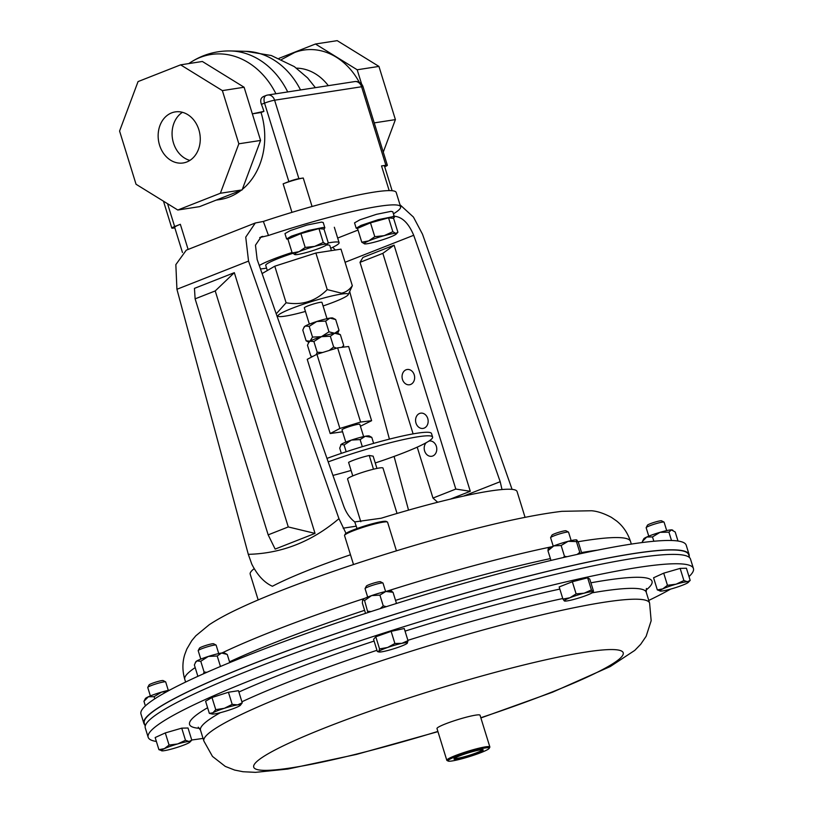 <?xml version="1.0" encoding="UTF-8"?>
<svg xmlns="http://www.w3.org/2000/svg" width="813" height="813" viewBox="0 0 813 813"><rect width="100%" height="100%" fill="white"/><g stroke="black" fill="none" stroke-linecap="round" stroke-linejoin="round"><path stroke-width="1.22" d="M426.175 442.719A7.724 6.26 -98.8 0 0 424.62 450.961A7.724 6.26 -98.8 0 0 431.662 456.276A7.724 6.26 -98.8 0 0 436.357 446.337A7.724 6.26 -98.8 0 0 429.305 441.012A7.724 6.26 -98.8 0 0 428.888 441.103M414.224 374.823A7.724 6.26 -98.8 0 0 407.171 369.498A7.724 6.26 -98.8 0 0 402.476 379.437A7.724 6.26 -98.8 0 0 409.528 384.762A7.724 6.26 -98.8 0 0 414.224 374.823M427.74 418.482A7.724 6.26 -98.8 0 0 420.687 413.167A7.724 6.26 -98.8 0 0 415.992 423.106A7.724 6.26 -98.8 0 0 423.045 428.421A7.724 6.26 -98.8 0 0 427.74 418.482M400.616 206.746L396.205 192.478A112.651 11.86 -17.2 0 0 374.244 192.081A112.651 11.86 -17.2 0 0 263.361 221.441L268.483 235.475A112.651 11.86 -17.2 0 1 378.665 206.35A112.651 11.86 -17.2 0 1 400.616 206.746A112.651 11.86 -17.2 0 1 393.441 213.819M357.029 528.531L354.753 521.926L381.216 518.216A139.694 14.705 -17.2 0 1 489.853 491.052A139.694 14.705 -17.2 0 1 517.078 491.55L525.066 517.342M268.483 235.475L259.693 237.569M263.361 221.441L255.302 222.996L245.739 237.132L248.544 261.095L338.95 518.664L346.013 533.369M258.178 599.953L250.201 574.161A139.694 14.705 -17.2 0 1 254.225 568.643M408.533 510.127L394.081 456.439M389.417 439.122L349.763 291.816M335.352 250.018L332.73 247.315M393.248 216.197C401.592 216.319 408.411 222.681 413.705 235.282L345.068 262.284M463.613 496.082L500.198 481.682L413.705 235.282M500.198 481.682L502.007 489.548M400.016 204.785L413.431 217.061L422.506 234.215L512.078 489.375M394.092 245.17L382.842 253.351L360.007 262.335L362.933 257.436L394.092 245.17L470.28 491.286L450.311 499.141M262.782 236.359L261.166 236.796L255.465 245.201L257.142 259.469L343.635 505.879C346.175 512.79 349.885 518.135 354.753 521.926M268.168 534.863L275.15 549.09L315.038 533.399L234.327 272.67L194.449 288.371L195.12 298.849L268.168 534.863L288.269 526.946L215.221 290.942L195.12 298.849M248.544 261.095L176.929 289.276L248.3 554.334C281.735 553.501 311.958 541.61 338.95 518.664M350.484 554.771A139.694 14.705 162.8 0 0 272.406 586.264C264.296 582.626 257.426 575.258 251.796 564.151L248.3 554.334M356.297 526.163L343.167 528.186M176.929 289.276L175.842 264.632L186.289 250.16L255.302 222.996M234.327 272.67L215.221 290.942M315.038 533.399L288.269 526.946M470.28 491.286L455.808 489.07L382.842 253.351M437.679 502.261L432.973 498.064L455.808 489.07M360.007 262.335L413.106 433.878M417.211 447.15L432.973 498.064M359.305 82.326A67.316 54.542 -98.8 0 0 294.723 52.469L281.633 59.471M266.694 95.314A7.51 6.087 81.2 0 1 267.751 95.03L290.485 91.513M264.113 96.33C260.861 97.418 259.957 100.09 261.41 104.359A71.371 57.835 81.2 0 1 263.92 111.371L252.345 113.84L260.587 140.446L238.839 143.799L220.374 193.26L177.793 210.018L136.045 184.256L119.582 131.056L138.047 81.595L180.618 64.847L222.376 90.609L238.839 143.799M242.315 189.388A67.591 54.776 -98.8 0 0 261.044 112.499L252.345 113.84L244.113 87.245L222.376 90.609M261.044 112.499L263.92 111.371M198.85 129.704A25.833 20.935 81.2 0 1 183.159 162.966A25.833 20.935 81.2 0 1 159.561 145.161A25.833 20.935 81.2 0 1 175.262 111.899A25.833 20.935 81.2 0 1 198.85 129.704M189.886 160.405A25.833 20.935 81.2 0 1 173.484 143.007A25.833 20.935 81.2 0 1 182.447 112.316M244.113 87.245L202.366 61.483L180.618 64.847M260.587 140.446L242.122 189.907L199.541 206.654L177.793 210.018M242.122 189.907L220.374 193.26M279.032 58.333L315.444 44.014L357.192 69.776L361.663 84.217M315.444 44.014L337.192 40.65L378.939 66.412L395.403 119.613L383.269 152.102M357.192 69.776L378.939 66.412M374.224 122.885L395.403 119.613M167.559 203.697L174.632 226.542A7.51 0.793 162.8 0 0 171.807 228.097A7.51 0.793 162.8 0 0 173.271 228.118L174.836 227.874M384.701 166.746A7.51 0.793 162.8 0 0 387.344 165.263A7.51 0.793 162.8 0 0 385.88 165.242L381.531 165.913A15.02 1.585 162.8 0 1 384.458 165.964L392.13 190.72M312.07 206.502L303.249 178.006L298.899 178.677A7.51 0.793 162.8 0 0 288.839 181.594L264.55 103.119A7.51 4.329 -111.5 0 1 266.146 95.456A7.51 7.51 0 0 1 267.751 95.03A7.51 6.087 81.2 0 1 274.611 100.202A7.51 0.793 162.8 0 0 264.55 103.119L261.41 104.359M303.249 178.006A15.02 1.585 162.8 0 0 283.137 183.85L288.839 181.594M174.632 226.542L180.344 224.297A15.02 1.585 162.8 0 0 174.693 227.396L182.458 252.487M260.455 268.93A43.262 4.553 162.8 0 0 264.886 268.412A43.262 4.553 162.8 0 0 266.573 268.138M330.678 248.29A43.262 4.553 162.8 0 0 339.102 242.67A43.262 4.553 162.8 0 0 330.667 242.518A43.262 4.553 162.8 0 0 328.289 242.924M292.05 252.497A43.262 4.553 162.8 0 0 259.256 265.516M361.775 242.213L357.486 228.351L370.484 222.833L388.543 217.843L393.604 218.362L397.892 232.223L396.226 234.053A16.88 1.778 -17.2 0 1 391.836 236.41A16.88 1.778 -17.2 0 1 376.297 241.664A16.88 1.778 162.8 0 1 364.742 243.9A16.88 1.778 -17.2 0 1 364.519 243.87A16.88 1.778 -17.2 0 1 368.726 240.892L361.775 242.213L364.742 243.9M374.783 236.695L368.726 240.892A16.88 1.778 -17.2 0 1 384.254 235.638L374.783 236.695L370.484 222.833M392.842 231.705L384.254 235.638A16.88 1.778 -17.2 0 1 395.809 233.402L392.842 231.705L388.543 217.843M397.892 232.223L395.809 233.402A16.88 1.778 -17.2 0 1 396.226 234.053M292.192 252.965L287.893 239.103L300.901 233.585L318.96 228.595L324.011 229.114L328.31 242.975L326.643 244.804A16.88 1.778 -17.2 0 1 322.243 247.172A16.88 1.778 -17.2 0 1 306.714 252.426A16.88 1.778 162.8 0 1 295.16 254.662A16.88 1.778 -17.2 0 1 294.936 254.621A16.88 1.778 -17.2 0 1 299.133 251.644L292.192 252.965L295.16 254.662M305.2 247.447L299.133 251.644A16.88 1.778 -17.2 0 1 314.672 246.39L305.2 247.447L300.901 233.585M323.249 242.457L314.672 246.39A16.88 1.778 -17.2 0 1 326.226 244.154L323.249 242.457L318.96 228.595M328.31 242.975L326.226 244.154A16.88 1.778 -17.2 0 1 326.643 244.804M292.68 253.382A33.557 3.537 162.8 0 0 265.719 265.394L267.314 270.536M331.399 250.628L329.834 245.546A33.557 3.537 162.8 0 0 326.369 245.048M305.434 311.44A36.798 3.872 -17.2 0 1 285.16 316.135A36.798 3.872 -17.2 0 1 278.31 316.338A36.798 3.872 -17.2 0 1 299.621 305.515A36.798 3.872 -17.2 0 1 341.125 294.113A36.798 3.872 -17.2 0 1 348.228 294.692L352.324 285.719L341.003 249.144L315.891 253.016L274.784 266.197L262.091 273.575M348.228 294.692A36.798 3.872 -17.2 0 1 323.076 305.973M352.324 285.719C349.458 289.774 345.85 292.263 341.48 293.178L327.212 289.591C315.861 301.145 302.151 305.536 286.105 302.771L276.227 313.859M286.105 302.771L274.784 266.197M327.212 289.591L315.891 253.016M309.367 324.143L304.326 307.853A9.238 0.976 -17.2 0 1 311.298 304.692A9.238 0.976 -17.2 0 1 321.318 302.243A9.238 0.976 -17.2 0 1 321.968 302.395L327.009 318.676M312.517 337.1L321.43 336.673L328.96 331.836L334.671 333.259L339.011 330.281L335.678 319.539L329.976 318.107A15.02 1.585 162.8 0 0 316.735 321.511A15.02 1.585 162.8 0 0 305.312 326.013A15.02 1.585 162.8 0 0 304.235 326.856L302.792 330.078L306.125 340.82L310.007 341.165L312.517 337.1L309.194 326.359L305.312 326.013L303.696 327.863M328.96 331.836L325.637 321.084L329.976 318.107A15.02 1.585 -17.2 0 1 332.771 318.025L335.678 319.539M325.637 321.084L316.735 321.511L309.194 326.359M341.867 347.324L343.696 345.444L340.373 334.692L334.671 333.259A15.02 1.585 162.8 0 0 321.43 336.673A15.02 1.585 162.8 0 0 310.007 341.165A15.02 1.585 162.8 0 0 308.93 342.019L307.487 345.24L310.81 355.982L312.466 356.602M308.818 342.222L306.125 340.82M329.194 350.464L333.655 346.988L330.332 336.247L334.671 333.259A15.02 1.585 -17.2 0 1 337.466 333.178L340.373 334.692M339.011 330.281L337.68 333.289M330.332 336.247L321.43 336.673L313.889 341.521L310.007 341.165L308.391 343.025M316.227 354.631L317.212 352.263L313.889 341.521M317.212 352.263L322.527 352.527M333.655 346.988L336.521 348.188M312.233 356.724L310.81 355.982M343.696 345.444L343.035 347.181M371.612 420.697L348.645 346.501L337.629 347.842L316.928 354.265L307.233 359.336L330.2 433.542L339.895 428.461L360.606 422.049L371.612 420.697L360.413 426.236M342.568 431.774L330.2 433.542M345.779 442.14L341.988 429.884A9.339 0.986 -17.2 0 1 348.299 426.937A9.339 0.986 -17.2 0 1 358.472 424.254A9.339 0.986 -17.2 0 1 359.834 424.356L363.635 436.622M373.634 443.37L371.785 437.384L365.271 436.276A15.02 1.585 162.8 0 0 351.419 440.077A15.02 1.585 162.8 0 0 341.226 444.365A15.02 1.585 162.8 0 0 340.749 444.823A15.02 1.585 162.8 0 0 340.718 444.914M362.313 446.683L360.118 439.589L365.271 436.276A15.02 1.585 -17.2 0 1 369.285 435.981L371.785 437.384M360.118 439.589L351.419 440.077L344.082 444.985L341.226 444.365L339.722 448.156L341.338 453.369M346.186 451.754L344.082 444.985M375.24 462.963A75.101 7.906 162.8 0 0 432.607 437.059L431.51 433.512A75.101 7.906 162.8 0 0 408.167 434.813A75.101 7.906 162.8 0 0 326.968 458.4M332.944 475.422A75.101 7.906 162.8 0 0 351.084 470.442M432.607 437.059A75.101 7.906 162.8 0 0 409.264 438.349A75.101 7.906 162.8 0 0 328.198 461.886M376.937 468.43L373.137 456.154L369.244 455.483A14.116 1.484 162.8 0 0 348.584 462.373L352.771 475.91M373.492 469.213L369.244 455.483M397.039 513.45L382.984 468.054A18.536 1.951 162.8 0 0 382.496 467.79A18.536 1.951 162.8 0 0 362.903 472.231A18.536 1.951 162.8 0 0 347.568 479.009L360.799 521.743M396.439 550.838L387.577 522.21A22.53 2.368 162.8 0 0 387.384 522.007A22.53 2.368 162.8 0 0 383.624 522.068A22.53 2.368 162.8 0 0 360.281 528.247A22.53 2.368 162.8 0 0 344.58 535.259A22.53 2.368 162.8 0 0 344.529 535.533L353.503 564.527M344.58 535.259L345.169 534.141A21.626 2.276 -17.2 0 1 360.25 527.413A21.626 2.276 -17.2 0 1 382.659 521.479A21.626 2.276 -17.2 0 1 386.266 521.428L387.384 522.007M689.18 556.316A285.383 30.04 162.8 0 0 689.109 554.568L686.213 545.208A285.383 30.04 162.8 0 0 684.15 542.871A285.383 30.04 162.8 0 0 391.815 604.933A285.383 30.04 162.8 0 0 140.964 713.987L143.86 723.346A285.383 30.04 162.8 0 0 144.795 724.83M689.109 554.568A285.383 30.04 162.8 0 0 687.046 552.23A285.383 30.04 162.8 0 0 394.712 614.293A285.383 30.04 162.8 0 0 143.86 723.346M689.597 557.657L688.682 554.7A284.936 29.99 162.8 0 0 583.053 563.196A284.936 29.99 162.8 0 0 292.507 648.937A284.936 29.99 162.8 0 0 144.287 723.214L145.202 726.172M156.381 741.456A285.383 30.04 -17.2 0 1 148.169 737.279L145.273 727.92A285.383 30.04 -17.2 0 1 383.279 622.941A285.383 30.04 -17.2 0 1 690.522 559.131L693.418 568.49A285.383 30.04 -17.2 0 1 689.007 576.59M148.169 737.279A285.383 30.04 -17.2 0 1 386.175 632.301A285.383 30.04 -17.2 0 1 693.418 568.49M670.634 589.1A285.383 30.04 -17.2 0 1 648.774 600.421M203.047 738.397A285.383 30.04 -17.2 0 1 191.736 739.993M209.348 713.377L205.587 701.233L211.99 697.513L228.433 692.249L238.473 690.694L242.233 702.828L237.609 704.881A15.02 1.585 -17.2 0 1 240.374 705.288A15.02 1.585 -17.2 0 1 239.429 705.969A15.02 1.585 -17.2 0 1 228.006 710.46A15.02 1.585 162.8 0 1 214.764 713.875A15.02 1.585 -17.2 0 1 212.163 714.017A15.02 1.585 -17.2 0 1 212.945 712.788A15.02 1.585 -17.2 0 1 224.368 708.296A15.02 1.585 -17.2 0 1 237.609 704.881L232.193 704.383L224.368 708.296L215.75 709.658L212.945 712.788L209.348 713.377L212.163 714.017M562.921 599.069L559.171 586.935L572.352 581.742L587.647 577.809L589.75 579.059L593.51 591.193L592.85 591.844A15.02 1.585 -17.2 0 1 592.799 592.321A15.02 1.585 -17.2 0 1 587.311 595.065A15.02 1.585 -17.2 0 1 573.074 599.628A15.02 1.585 -17.2 0 1 564.588 601.051A15.02 1.585 -17.2 0 1 564.374 600.97L565.025 600.329L564.374 600.97A15.02 1.585 162.8 0 1 569.913 597.758A15.02 1.585 -17.2 0 1 584.151 593.185A15.02 1.585 -17.2 0 1 592.85 591.844L591.407 589.943L584.151 593.185L576.112 593.886L569.913 597.758L562.921 599.069L564.374 600.97M657.331 589.913L653.571 577.769L663.713 573.165L680.135 568.399L686.426 568.236L690.186 580.38L687.432 581.732A15.02 1.585 -17.2 0 1 688.337 582.332A15.02 1.585 -17.2 0 1 685.511 583.958A15.02 1.585 -17.2 0 1 672.229 588.642A15.02 1.585 -17.2 0 1 660.867 591.112A15.02 1.585 -17.2 0 1 660.126 591.061A15.02 1.585 -17.2 0 1 662.788 588.876L657.331 589.913L660.867 591.112M379.041 651.985A15.02 1.585 162.8 0 1 378.838 651.467A15.02 1.585 -17.2 0 1 387.618 647.473L379.549 648.906L378.838 651.467L377.323 651.477L373.574 639.343L375.789 636.772L391.134 631.355L404.244 628.51L408.004 640.654L401.846 643.347A15.02 1.585 -17.2 0 1 407.283 643.215A15.02 1.585 -17.2 0 1 407.252 643.246A15.02 1.585 -17.2 0 1 398.502 647.209A15.02 1.585 -17.2 0 1 384.275 651.335A15.02 1.585 162.8 0 1 379.041 651.985L377.964 651.752M158.921 749.667L155.171 737.533L165.303 732.92L181.736 728.153L188.016 728.001L191.777 740.135L189.033 741.486L185.486 740.287L177.671 743.946A15.02 1.585 -17.2 0 1 189.033 741.486A15.02 1.585 -17.2 0 1 189.937 742.086A15.02 1.585 -17.2 0 1 187.102 743.712A15.02 1.585 162.8 0 1 173.819 748.407A15.02 1.585 -17.2 0 1 162.458 750.866A15.02 1.585 -17.2 0 1 161.726 750.826A15.02 1.585 -17.2 0 1 164.389 748.641A15.02 1.585 -17.2 0 1 177.671 743.946L169.063 745.064L164.389 748.641L158.921 749.667L162.458 750.866M448.126 761.059L447.008 760.48A22.53 2.368 -17.2 0 1 446.804 760.277L436.988 728.539A22.53 2.368 -17.2 0 1 455.778 720.257A22.53 2.368 -17.2 0 1 480.036 715.216L489.853 746.954A22.53 2.368 -17.2 0 1 489.812 747.228L489.213 748.336A21.626 2.276 162.8 0 0 465.971 752.909A21.626 2.276 162.8 0 0 448.126 761.059A21.626 2.276 162.8 0 0 471.225 756.029A21.626 2.276 162.8 0 0 489.213 748.336M446.804 760.277A22.53 2.368 -17.2 0 1 465.595 751.984A22.53 2.368 -17.2 0 1 489.853 746.954M240.475 705.176L242.233 702.828M211.99 697.513L215.75 709.658M228.433 692.249L232.193 704.383M593.51 591.193L592.85 591.844M572.352 581.742L576.112 593.886M587.647 577.809L591.407 589.943M676.081 584.191A15.02 1.585 -17.2 0 1 687.432 581.732L683.896 580.533L676.081 584.191A15.02 1.585 162.8 0 0 662.788 588.876L667.463 585.299L676.081 584.191M688.337 582.332L690.186 580.38M663.713 573.165L667.463 585.299M680.135 568.399L683.896 580.533M387.618 647.473A15.02 1.585 -17.2 0 1 401.846 643.347L394.884 643.49L387.618 647.473M407.252 643.246L408.004 640.654M378.838 651.467L377.323 651.477M375.789 636.772L379.549 648.906M391.134 631.355L394.884 643.49M181.736 728.153L185.486 740.287M189.937 742.086L191.777 740.135M165.303 732.92L169.063 745.064M229.774 662.585L227.264 654.455L224.347 652.941A15.02 1.585 -17.2 0 0 221.553 653.022A15.02 1.585 162.8 0 0 208.311 656.437A15.02 1.585 162.8 0 0 196.888 660.928A15.02 1.585 162.8 0 0 195.821 661.772L194.378 664.993L197.701 675.735L198.443 676.07M218.738 653.561L216.126 645.136A9.39 0.986 162.8 0 0 216.045 645.044A9.39 0.986 162.8 0 0 214.297 645.095A9.39 0.986 162.8 0 0 204.602 647.697A9.39 0.986 162.8 0 0 198.209 650.573A9.39 0.986 162.8 0 0 198.189 650.685L200.801 659.109M216.045 645.044L213.585 643.764A7.398 0.783 162.8 0 0 212.203 643.805A7.398 0.783 162.8 0 0 204.561 645.857A7.398 0.783 162.8 0 0 199.52 648.124L198.209 650.573M227.264 654.455L221.553 653.022L217.213 656L208.311 656.437L200.77 661.274L196.888 660.928L195.272 662.778M198.382 676.101L197.701 675.735M203.392 673.845L204.104 672.026L200.77 661.274M220.455 666.467L217.213 656M204.104 672.026L206.858 672.31M581.813 553.419L578.531 542.82L576.783 539.974A15.02 1.585 162.8 0 0 568.104 541.326A15.02 1.585 162.8 0 0 553.856 545.889A15.02 1.585 162.8 0 0 548.236 548.805L548.043 549.182M571.163 540.594L568.551 532.169A9.39 0.986 162.8 0 0 568.47 532.078A9.39 0.986 162.8 0 0 554.151 535.777A9.39 0.986 162.8 0 0 550.635 537.606A9.39 0.986 162.8 0 0 550.614 537.718L553.226 546.143M568.47 532.078L566.011 530.798A7.398 0.783 162.8 0 0 554.71 533.714A7.398 0.783 162.8 0 0 551.946 535.157L550.635 537.606M576.803 539.984L576.427 541.57L568.104 541.326L561.143 545.503L553.856 545.889L547.952 550.696L548.318 549.11M550.97 560.442L547.952 550.696M563.379 557.535L564.466 556.255L561.143 545.503M564.466 556.255L566.915 556.722M577.2 554.425L579.76 552.312L576.427 541.57M579.76 552.312L580.472 553.704M642.646 542.495L642.351 541.529L643.784 538.816A15.02 1.585 162.8 0 1 646.742 537.017L642.351 541.529M660.024 532.332A15.02 1.585 162.8 0 0 646.742 537.017L652.493 536.926L660.024 532.332A15.02 1.585 162.8 0 1 671.375 529.873L668.916 532.159L660.024 532.332M672.92 530.289L672.31 529.985A15.02 1.585 162.8 0 0 671.375 529.873L675.207 531.997L678.001 541.021M666.701 530.604L664.089 522.18A9.39 0.986 162.8 0 0 664.008 522.088A9.39 0.986 162.8 0 0 656.325 523.562A9.39 0.986 162.8 0 0 646.172 527.617A9.39 0.986 162.8 0 0 646.152 527.728L648.764 536.153M664.008 522.088L661.548 520.808A7.398 0.783 162.8 0 0 655.491 521.966A7.398 0.783 162.8 0 0 647.483 525.168L646.172 527.617M653.835 541.255L652.493 536.926M671.508 540.503L668.916 532.159M391.947 591.275L391.226 590.899A15.02 1.585 162.8 0 0 385.789 591.488A15.02 1.585 162.8 0 0 371.561 595.614A15.02 1.585 162.8 0 0 362.781 599.608A15.02 1.585 162.8 0 0 362.689 599.74A15.02 1.585 162.8 0 0 362.679 599.75L362.354 603.104L365.525 613.358M385.606 591.529L383.004 583.094A9.39 0.986 162.8 0 0 382.923 583.012A9.39 0.986 162.8 0 0 374.01 584.842A9.39 0.986 162.8 0 0 365.139 588.449A9.39 0.986 162.8 0 0 365.088 588.531A9.39 0.986 162.8 0 0 365.067 588.653L367.669 597.077M382.923 583.012L380.454 581.732A7.398 0.783 162.8 0 0 373.431 583.175A7.398 0.783 162.8 0 0 366.439 586.021A7.398 0.783 162.8 0 0 366.389 586.082A7.398 0.783 162.8 0 0 366.378 586.143M391.236 591.356L393.025 592.27L385.789 591.488L379.915 595.116L371.561 595.614L364.58 600.533L362.781 599.608M367.913 612.585L364.58 600.533M367.903 611.274L371.053 611.569M380.21 608.612L383.238 605.858L379.915 595.116M395.636 603.734L396.358 603.022L393.025 592.27M383.238 605.858L386.317 606.671M167.122 691.507L161.614 692.087A15.02 1.585 162.8 0 0 148.332 696.782A15.02 1.585 162.8 0 0 145.375 698.57L143.952 701.294L148.332 696.782L154.084 696.68L161.614 692.087A15.02 1.585 -17.2 0 1 169.805 690.054M168.291 690.359L165.689 681.934A9.39 0.986 162.8 0 0 165.608 681.853A9.39 0.986 162.8 0 0 157.925 683.316A9.39 0.986 162.8 0 0 147.773 687.371A9.39 0.986 162.8 0 0 147.753 687.483L150.364 695.918M165.608 681.853L163.139 680.572A7.398 0.783 162.8 0 0 157.082 681.721A7.398 0.783 162.8 0 0 149.084 684.922L147.773 687.371M145.375 705.897L143.952 701.294M154.755 698.834L154.084 696.68M339.895 428.461L316.928 354.265M360.606 422.049L337.629 347.842M216.177 200.11L219.977 199.531A67.591 54.776 -98.8 0 0 241.217 190.262M470.453 755.572A15.325 1.616 162.8 0 0 483.095 749.799A15.325 1.616 162.8 0 0 466.733 753.366A15.325 1.616 162.8 0 0 453.989 758.814A15.325 1.616 162.8 0 0 470.453 755.572M454.386 758.407A14.766 1.555 162.8 0 0 470.229 755.013A14.766 1.555 162.8 0 0 482.536 749.688M323.818 229.093L324.875 227.874L323.117 227.477L308.513 230.455L291.389 236.177L286.613 238.971L287.934 239.235M324.875 227.874L323.218 222.508L321.46 222.112L306.847 225.089L290.414 230.526L284.957 233.605L286.613 238.971M310.231 231.004L302.649 233.107M299.804 234.053L295.119 236.034M393.401 218.341L394.457 217.122L392.699 216.715L378.096 219.703L360.972 225.425L356.196 228.219L357.527 228.483M394.457 217.122L392.801 211.756L391.043 211.36L376.429 214.337L359.996 219.774L354.539 222.853L356.196 228.219M379.813 220.252L372.232 222.356M369.397 223.301L364.702 225.282M337.669 238.067L358.015 230.069M328.32 85.67A51.006 41.331 -98.8 0 0 296.511 68.16M300.536 89.958A75.68 61.331 -98.8 0 0 246.004 51.331L271.308 55.518L294.347 66.636L307.599 77.906L315.383 87.662M287.721 91.96A78.424 63.546 -98.8 0 0 230.709 50.955L246.004 51.331M275.922 93.759A77.103 62.479 -98.8 0 0 190.313 62.571C202.6 54.573 216.065 50.701 230.709 50.955M387.344 165.263L363.055 86.788A7.51 7.51 0 0 0 354.732 81.585A7.51 6.087 81.2 0 1 361.592 86.757L274.611 100.202L298.899 178.677M363.055 86.788A7.51 0.793 162.8 0 0 361.592 86.757L385.88 165.242M389.183 190.608L381.531 165.913M291.958 212.356L283.137 183.85M188.118 249.439L180.344 224.297M195.181 667.605A233.301 24.553 162.8 0 0 184.785 679.404C182.305 670.827 182.285 662.544 184.734 654.587L186.838 649.018L191.746 640.674L195.801 635.817L209.215 624.74C217.264 619.435 227.091 614.079 238.687 608.673C286.237 586.041 376.378 555.066 453.786 534.344C498.776 522.241 534.812 514.568 561.895 511.326L591.468 510.757C597.199 511.153 603.846 513.349 611.396 517.353L616.579 520.96C623.073 526.143 627.717 532.962 630.512 541.438A233.301 24.553 162.8 0 0 628.825 539.527A233.301 24.553 162.8 0 0 577.992 541.753M551.814 546.743A233.301 24.553 162.8 0 0 386.327 591.376M364.966 598.256A233.301 24.553 162.8 0 0 222.02 652.951M597.453 550.157A233.301 24.553 162.8 0 0 581.549 552.566M550.391 558.592A233.301 24.553 162.8 0 0 395.535 600.37M364.59 610.329A233.301 24.553 162.8 0 0 229.54 661.833M405.047 631.112A242.071 25.477 -17.2 0 1 559.832 589.069M590.909 582.799A242.071 25.477 -17.2 0 1 645.979 590.147M199.551 728.336A242.071 25.477 -17.2 0 1 207.6 707.727M238.9 692.036A242.071 25.477 -17.2 0 1 374.102 641.061M437.943 731.649L356.46 754.413L287.914 769.027L255.445 772.35L243.077 771.74L234.672 770.074L225.282 766.405L212.478 756.415L203.87 741.05L200.516 730.206A233.301 24.553 -17.2 0 1 220.384 712.666M241.908 701.782A233.301 24.553 -17.2 0 1 376.958 650.288M203.87 741.05A233.301 24.553 -17.2 0 1 398.431 655.237A233.301 24.553 -17.2 0 1 649.597 603.073L646.233 592.23L646.396 588.46M407.902 640.319A233.301 24.553 -17.2 0 1 562.759 598.541M592.149 592.819A233.301 24.553 -17.2 0 1 646.233 592.23M437.882 731.436A193.403 20.355 -17.2 0 1 253.971 767.696A193.403 20.355 -17.2 0 1 415.006 696.009A193.403 20.355 -17.2 0 1 620.349 650.542A193.403 20.355 -17.2 0 1 480.808 717.737M188.779 63.587L190.313 62.571M171.807 228.097L163.474 201.177M354.732 81.585L290.2 91.554M339.102 242.67L334.326 227.264M278.31 316.338L276.827 315.566M184.785 679.404L185.608 682.056M630.512 541.438L631.335 544.09M200.516 730.206L198.25 727.178M480.879 717.96L552.535 692.198L610.278 666.528L634.78 650.38L640.705 644.272L646.162 636.254L651.162 620.726L649.597 603.073M366.389 586.082L365.088 588.531M263.392 96.544L266.146 95.456"/></g></svg>
